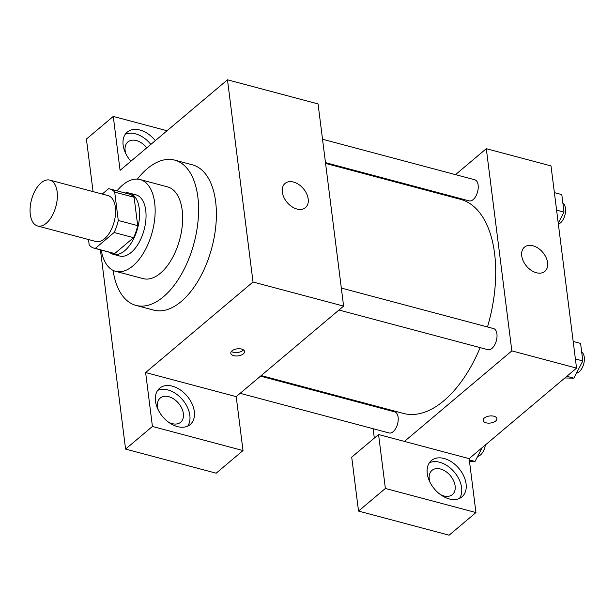 <?xml version="1.0" encoding="UTF-8"?>
<svg xmlns="http://www.w3.org/2000/svg" width="615" height="615" viewBox="0 0 615 615"><rect width="100%" height="100%" fill="white"/><g stroke="black" fill="none" stroke-linecap="round" stroke-linejoin="round"><path stroke-width="0.92" d="M46.263 223.268A23.739 12.654 104.9 0 1 37.607 225.989A23.739 12.654 104.9 0 1 31.488 199.798A23.739 12.654 104.9 0 1 49.815 180.11A23.739 12.654 104.9 0 1 57.249 198.791A23.739 12.654 104.9 0 1 46.263 223.268M49.815 180.11L108.056 195.608A23.739 12.654 104.9 0 1 115.482 214.289A23.739 12.654 104.9 0 1 104.504 238.766A23.739 12.654 104.9 0 1 95.84 241.487L37.607 225.989M109.831 188.936L129.242 194.102A30.642 16.328 104.9 0 1 134.108 197.269L137.699 225.636L118.28 220.47L114.697 192.103A30.642 16.328 104.9 0 0 109.831 188.936A30.642 16.328 104.9 0 0 108.601 188.705L102.244 194.063M88.506 239.535L89.198 244.993A30.642 16.328 104.9 0 0 94.064 248.153A30.642 16.328 104.9 0 0 95.294 248.391L114.136 232.508A30.642 16.328 104.9 0 0 118.28 220.47M95.294 248.391L114.705 253.557L133.547 237.674L114.136 232.508M114.705 253.557A30.642 16.328 104.9 0 1 113.475 253.326L94.064 248.153M137.699 225.636A30.642 16.328 104.9 0 1 133.547 237.674M109.385 252.235A31.649 16.866 -75.1 0 0 113.222 254.303A31.649 16.866 -75.1 0 0 137.66 228.05A31.649 16.866 -75.1 0 0 129.504 193.125A31.649 16.866 -75.1 0 0 125.145 193.018M129.504 193.125L135.969 194.847A31.649 16.866 104.9 0 1 145.878 219.763A31.649 16.866 104.9 0 1 131.233 252.396A31.649 16.866 104.9 0 1 119.687 256.025L113.222 254.303M134.108 197.269L114.697 192.103M101.267 250.074A47.478 25.307 -75.1 0 0 115.62 271.315A47.478 25.307 -75.1 0 0 152.282 231.94A47.478 25.307 -75.1 0 0 140.043 179.549A47.478 25.307 -75.1 0 0 117.027 190.858M115.62 271.315L143.118 278.633A47.478 25.307 -75.1 0 0 179.78 239.258A47.478 25.307 -75.1 0 0 167.541 186.875L140.043 179.549M113.06 270.346A75.176 40.067 -75.1 0 0 135.992 305.401A75.176 40.067 -75.1 0 0 194.048 243.056A75.176 40.067 -75.1 0 0 174.66 160.108A75.176 40.067 -75.1 0 0 137.337 179.119M174.66 160.108L192.457 164.843A75.176 40.067 104.9 0 1 215.988 224.014A75.176 40.067 104.9 0 1 181.21 301.519A75.176 40.067 104.9 0 1 153.788 310.137L135.992 305.401M152.428 426.456L243.017 450.564L236.206 396.644L145.617 372.536L152.428 426.456L125.583 449.088L100.414 249.844M93.057 191.611L86.415 139.059L113.268 116.427L167.057 130.741M145.617 372.536L253.019 282.001L227.481 79.812L120.079 170.347L113.268 116.427M236.206 396.644L343.608 306.109L318.063 103.92L227.481 79.812M243.017 450.564L216.165 473.196L125.583 449.088M233.746 355.662A6.926 3.552 -7.2 0 1 230.786 353.233A6.926 3.552 -7.2 0 1 237.213 348.836A6.926 3.552 -7.2 0 1 244.532 351.496A6.926 3.552 -7.2 0 1 241.049 355.155A6.926 3.552 -7.2 0 1 233.746 355.662M343.608 306.109L253.019 282.001M293.547 182.063A15.829 10.655 -130.1 0 1 306.616 193.702A15.829 10.655 -130.1 0 1 305.447 207.647A15.829 10.655 -130.1 0 1 287.105 202.412A15.829 10.655 -130.1 0 1 285.053 183.439A15.829 10.655 -130.1 0 1 293.547 182.063M155.495 401.218A23.739 15.975 -130.1 0 1 159.608 388.234A23.739 15.975 -130.1 0 1 187.121 396.083A23.739 15.975 -130.1 0 1 190.204 424.535A23.739 15.975 -130.1 0 1 169.655 422.966A23.739 15.975 -130.1 0 1 155.495 401.218M130.903 161.222A23.739 15.975 -130.1 0 1 123.138 145.109A23.739 15.975 -130.1 0 1 127.251 132.125A23.739 15.975 -130.1 0 1 155.318 140.643M187.713 426.11A23.739 15.975 49.9 0 0 182.647 399.858A23.739 15.975 49.9 0 0 157.625 390.425M158.247 409.959A15.829 10.655 -130.1 0 1 160.231 398.051A15.829 10.655 -130.1 0 1 168.733 396.675A15.829 10.655 -130.1 0 1 181.802 408.314A15.829 10.655 -130.1 0 1 180.633 422.259A15.829 10.655 -130.1 0 1 172.138 423.635A15.829 10.655 -130.1 0 1 168.564 422.198M150.836 144.41A23.739 15.975 49.9 0 0 125.276 134.316M125.891 153.85A15.829 10.655 -130.1 0 1 127.882 141.942A15.829 10.655 -130.1 0 1 136.376 140.566A15.829 10.655 -130.1 0 1 146.762 147.846M231.425 351.426A6.926 3.552 172.8 0 0 233.316 352.264A6.926 3.552 172.8 0 0 243.463 349.904M480.161 347.613A110.785 59.04 104.9 0 1 443.869 400.726A110.785 59.04 104.9 0 1 403.455 413.434L261.206 375.573M325.581 163.421L460.435 199.314A110.785 59.04 104.9 0 1 487.487 326.965M338.957 310.037L487.941 349.689A10.924 5.819 -75.1 0 0 496.374 340.633A10.924 5.819 -75.1 0 0 493.561 328.579L341.333 288.066M260.522 376.149L394.753 411.873A10.924 5.819 104.9 0 1 398.166 420.468A10.924 5.819 104.9 0 1 393.116 431.722A10.924 5.819 104.9 0 1 389.134 432.975L240.142 393.323M322.529 139.251L474.757 179.765A10.924 5.819 104.9 0 1 478.178 188.359A10.924 5.819 104.9 0 1 473.127 199.621A10.924 5.819 104.9 0 1 469.145 200.874L325.481 162.637M374.312 438.111L373.128 428.716M370.176 405.331L370.076 404.547M404.439 441.416L378.556 434.528L385.374 488.448L475.956 512.556L469.145 458.636L404.439 441.416L511.841 350.881L486.304 148.692L455.515 174.645M435.136 191.826L434.451 192.395M385.374 488.448L358.522 511.08L449.111 535.188L475.956 512.556M358.522 511.08L351.711 457.16L378.556 434.528M430.008 482.283A15.829 10.655 -130.1 0 1 431.991 470.383A15.829 10.655 -130.1 0 1 450.341 475.618A15.829 10.655 -130.1 0 1 452.394 494.583A15.829 10.655 -130.1 0 1 443.899 495.959A15.829 10.655 -130.1 0 1 440.332 494.522M459.474 498.442A23.739 15.975 49.9 0 0 454.408 472.182A23.739 15.975 49.9 0 0 429.393 462.749M427.256 473.542A23.739 15.975 -130.1 0 1 431.369 460.558A23.739 15.975 -130.1 0 1 458.89 468.415A23.739 15.975 -130.1 0 1 461.973 496.859A23.739 15.975 -130.1 0 1 441.424 495.29A23.739 15.975 -130.1 0 1 427.256 473.542M469.145 458.636L576.547 368.108L551.009 165.912L486.304 148.692M532.959 245.777A15.829 10.655 -130.1 0 1 546.028 257.416A15.829 10.655 -130.1 0 1 544.859 271.361A15.829 10.655 -130.1 0 1 526.517 266.126A15.829 10.655 -130.1 0 1 524.457 247.161A15.829 10.655 -130.1 0 1 532.959 245.777M576.547 368.108L511.841 350.881M483.144 420.391A6.926 3.552 172.8 0 0 486.096 422.82A6.926 3.552 -7.2 0 1 483.144 420.391A6.926 3.552 -7.2 0 1 489.563 416.001A6.926 3.552 -7.2 0 1 496.882 418.654A6.926 3.552 -7.2 0 1 493.399 422.313A6.926 3.552 -7.2 0 1 486.096 422.82A6.926 3.552 172.8 0 0 493.399 422.313A6.926 3.552 172.8 0 0 496.882 418.654M564.862 377.956L573.841 378.171L582.805 360.928L580.598 343.416L573.18 341.44M573.841 378.171L566.822 376.303M582.805 360.928L575.394 358.952M581.698 352.157A10.924 5.819 104.9 0 1 584.25 361.19A10.924 5.819 104.9 0 1 579.276 371.683A10.924 5.819 104.9 0 1 576.524 373.013M558.243 223.207L564.009 212.114L561.795 194.601L554.384 192.633M564.009 212.114L556.59 210.138M562.902 203.342A10.924 5.819 104.9 0 1 565.454 212.383A10.924 5.819 104.9 0 1 560.48 222.868A10.924 5.819 104.9 0 1 558.351 224.075M469.483 461.327L475.034 461.458L482.237 447.605M475.034 461.458L469.314 459.935M485.373 444.96A10.924 5.819 104.9 0 1 480.469 454.969A10.924 5.819 104.9 0 1 477.717 456.307"/></g></svg>
